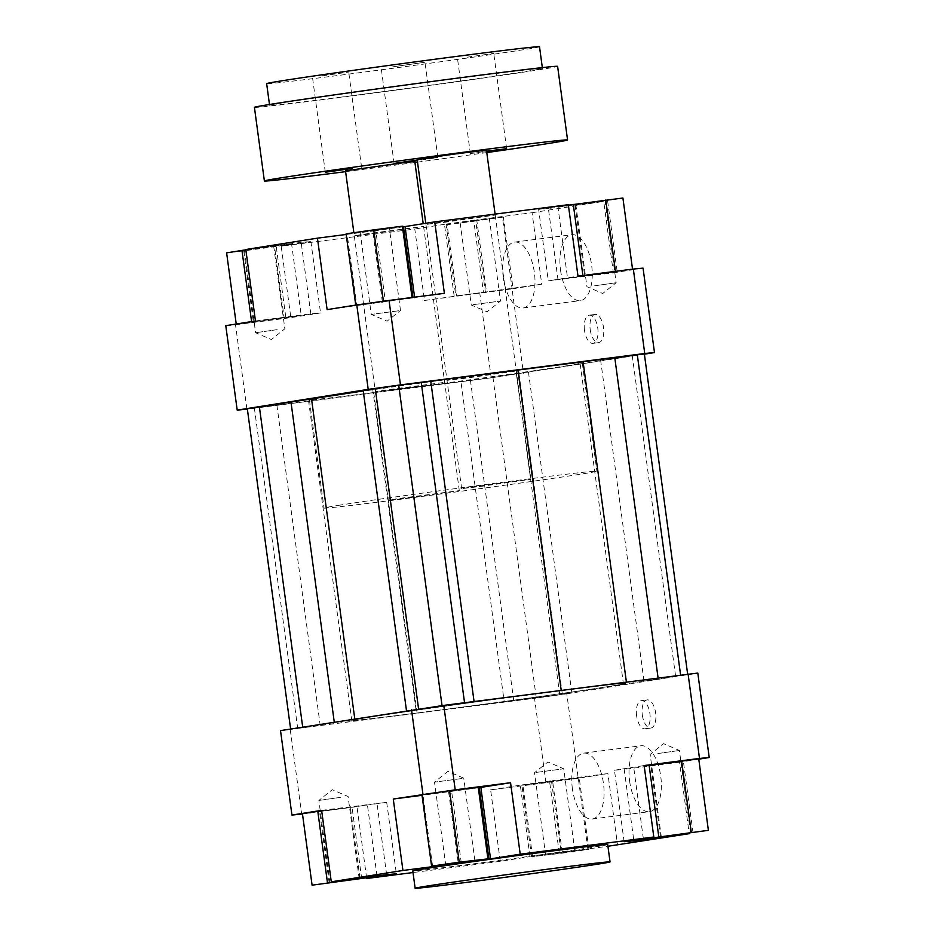 <?xml version="1.0" encoding="UTF-8"?>
<svg xmlns="http://www.w3.org/2000/svg" width="935" height="935" viewBox="0 0 935 935"><rect width="100%" height="100%" fill="white"/><g stroke="black" fill="none" stroke-linecap="round" stroke-linejoin="round"><path stroke-width="0.7" stroke-dasharray="4.67 3.51" d="M372.551 233.703L423.578 226.434L364.393 234.124L354.283 235.795L372.551 233.703M393.635 389.615L375.356 391.707L385.465 390.035L444.663 382.345L393.635 389.615M444.207 222.355L495.223 215.085L436.037 222.775L425.928 224.447L444.207 222.355M465.279 378.278L447.012 380.358L457.121 378.687L516.307 370.996L465.279 378.278M609.398 686.383A137.679 1.683 172.3 0 0 625.597 683.391A137.679 1.683 172.3 0 0 488.935 700.175A137.679 1.683 172.3 0 0 352.729 720.289A137.679 1.683 172.3 0 0 456.035 707.959A137.679 1.683 172.3 0 0 609.398 686.383M566.072 365.901A137.679 1.683 172.3 0 0 582.271 362.909A137.679 1.683 172.3 0 0 445.609 379.68A137.679 1.683 172.3 0 0 309.403 399.794A137.679 1.683 172.3 0 0 412.697 387.476A137.679 1.683 172.3 0 0 566.072 365.901M383.397 301.327L413.071 297.914L356.784 305.546L383.385 301.222M444.382 293.321L327.11 309.625M225.779 325.672L235.503 324.749L246.922 409.203M644.39 354.178L491.214 377.81L247.366 409.156M247.319 408.77L492.955 377.448L644.355 353.933M363.177 390.421L372.738 389.521L363.248 390.935M235.503 324.749L290.855 317.643L281.19 246.185L414.789 229.017L424.443 300.474L512.041 288.88L523.46 373.334M491.214 377.81L479.795 293.356M558.031 279.939L548.366 208.482L603.718 201.376L613.372 272.833L548.296 280.862L577.982 276.152M548.366 208.482L538.63 209.393L548.296 280.862M632.563 269.479L567.58 278.291L632.528 269.151M613.372 272.833L643.058 268.135M568.316 204.695L538.63 209.393M424.443 300.474L541.727 284.182L532.062 212.724L476.721 219.83L486.387 291.288M454.13 295.776L444.464 224.318L476.721 219.83M512.041 288.88L541.727 284.182M485.429 292.468L455.766 295.881L513.058 288.518L485.429 292.468L475.775 221.011L447.117 224.692L456.783 296.15M255.454 320.962L310.806 313.856L320.541 312.945L290.855 317.643M310.806 313.856L301.14 242.399L310.876 241.475L320.541 312.945M236.263 324.316L301.245 315.516L236.228 324.013M281.19 246.185L310.876 241.475M414.708 298.031L414.579 297.155M403.452 226.784L372.784 231.05L382.45 302.508M346.195 234.463L372.784 231.05M624.124 841.71L614.459 770.253L624.194 769.33L633.778 840.179M698.772 759.173L679.546 762.224L689.153 833.284M679.546 762.224L624.194 769.33M578.216 778.271L545.958 782.747L534.539 698.305L566.797 693.817L578.216 778.271L607.89 773.572L617.556 845.03M629.629 781.192A33.216 15.743 -97.3 0 0 649.416 811.673A33.216 15.743 -97.3 0 0 660.8 776.716A33.216 15.743 -97.3 0 0 640.954 745.779A33.216 15.743 -97.3 0 0 629.629 781.192M642.322 715.03A14.2 6.732 -97.3 0 0 650.783 728.073A14.2 6.732 -97.3 0 0 655.657 713.124A14.2 6.732 -97.3 0 0 647.16 699.894A14.2 6.732 -97.3 0 0 642.322 715.03M566.797 693.817L697.802 673.071M280.523 730.609L534.539 698.305M504.21 701.729L290.645 729.265L442.045 705.738L687.681 674.415L562.262 693.665L571.823 692.765L559.738 694.682L504.21 701.729L460.885 381.246M290.259 729.697L301.678 814.151M321.675 810.75L367.42 804.906L352.051 807.337L302.437 813.707M321.628 810.365L386.704 802.335L302.473 814.046M479.234 787.305L421.942 794.668M479.281 787.644L422.024 795.311M562.216 852.147L552.55 780.678L520.292 785.166L529.958 856.624L607.925 846.269M545.958 782.747L490.618 789.865L500.272 861.322L529.958 856.624M490.618 789.865L520.292 785.166M386.704 802.335L396.37 873.793M386.634 874.704L376.969 803.247M448.613 791.898L458.243 863.098M462.007 778.504L434.506 782.139L462.007 778.504M340.375 797.391L318.847 800.453L340.375 797.391M536.234 772.415L563.735 768.78L536.234 772.415M547.361 854.707L574.861 851.072L547.361 854.707M461.271 862.713L451.605 791.255M432.613 866.394L422.959 794.937M359.928 878.14L350.286 806.87M377.027 875.943L367.42 804.906M361.716 878.795L352.051 807.337M329.225 883.201L319.56 811.744M366.625 878.023L357.018 807.034M551.603 781.859L521.929 785.271L579.232 777.908L551.603 781.859L561.257 853.316L588.898 849.366L531.594 856.729L561.257 853.316M532.611 856.998L522.957 785.54M531.594 856.729L521.929 785.271M559.223 852.79L549.57 781.321M587.87 849.109L578.216 777.639M588.898 849.366L579.232 777.908M552.55 780.678L607.89 773.572M500.272 861.322L413.013 872.542M607.703 844.574A98.339 1.204 -7.7 0 1 510.405 858.938A98.339 1.204 -7.7 0 1 412.791 870.929M657.866 753.54L679.394 750.466L657.866 753.54M698.737 758.869L644.215 766.022M693.034 832.758L683.368 761.3M660.542 837.164L650.877 765.707M643.35 838.66L633.755 767.682M614.459 770.253L644.145 765.543M398.766 310.771L371.265 314.405L398.766 310.771M387.639 228.479L360.139 232.114L387.639 228.479M277.134 329.646L255.606 332.72L277.134 329.646M266.007 247.366L244.479 250.428L266.007 247.366M472.993 304.681L500.494 301.047L472.993 304.681M461.867 222.401L489.367 218.767L461.867 222.401M403.406 226.457L375.776 230.407L385.43 301.865M375.776 230.407L347.13 234.089L356.784 305.546M347.13 234.089L346.102 233.82M245.847 249.902L274.458 246.022L284.123 317.479M274.458 246.022L291.591 244.047L301.245 315.516M291.591 244.047L276.222 246.489L285.888 317.947M276.222 246.489L243.731 250.884L253.397 322.353M243.731 250.884L226.609 252.859M301.14 242.399L245.8 249.505M447.117 224.692L446.1 224.423L455.766 295.881M446.1 224.423L473.729 220.473L483.395 291.93M473.729 220.473L502.387 216.791L512.041 288.249M502.387 216.791L503.404 217.06L513.058 288.518M503.404 217.06L475.775 221.011M444.464 224.318L414.789 229.017M532.062 212.724L603.718 201.376M594.625 285.806L616.153 282.732L594.625 285.806M583.498 203.514L605.027 200.452L583.498 203.514M622.909 198.021L607.54 200.452L617.205 271.91M607.54 200.452L575.048 204.858L584.714 276.316M575.048 204.858L557.914 206.834L567.58 278.291M557.914 206.834L568.375 205.174M560.533 270.145A33.216 15.743 -97.3 0 0 580.319 300.626A33.216 15.743 -97.3 0 0 591.703 265.669A33.216 15.743 -97.3 0 0 571.858 234.732A33.216 15.743 -97.3 0 0 560.533 270.145M590.207 329.587A14.2 6.732 -97.3 0 0 598.669 342.619A14.2 6.732 -97.3 0 0 603.542 327.671A14.2 6.732 -97.3 0 0 595.046 314.44A14.2 6.732 -97.3 0 0 590.207 329.587M636.595 715.766A14.2 6.732 82.7 0 1 641.433 700.631A14.2 6.732 82.7 0 1 649.93 713.861A14.2 6.732 82.7 0 1 645.056 728.809A14.2 6.732 82.7 0 1 636.595 715.766M584.48 330.324A14.2 6.732 82.7 0 1 589.319 315.177A14.2 6.732 82.7 0 1 597.816 328.407A14.2 6.732 82.7 0 1 592.942 343.355A14.2 6.732 82.7 0 1 584.48 330.324M572.372 788.544A33.216 15.743 82.7 0 1 583.697 753.131A33.216 15.743 82.7 0 1 603.542 784.079A33.216 15.743 82.7 0 1 592.159 819.025A33.216 15.743 82.7 0 1 572.372 788.544M503.275 277.496A33.216 15.743 82.7 0 1 514.601 242.095A33.216 15.743 82.7 0 1 534.446 273.032A33.216 15.743 82.7 0 1 523.062 307.977A33.216 15.743 82.7 0 1 503.275 277.496M562.262 693.665L518.937 373.182M623.516 684.572L580.191 364.089M571.823 692.765L528.485 372.282M559.738 694.682L516.412 374.187M536.281 697.942L492.955 377.448M513.771 700.829L470.434 380.346M417.115 713.253L373.778 392.758M416.063 710.016L372.738 389.521M351.899 721.306L308.562 400.823M320.249 725.7L276.912 405.217M297.727 728.599L254.39 408.104M334.368 722.954L334.262 722.101M675.608 676.332L632.27 355.838M643.958 680.727L600.632 360.244M392.747 66.829L424.969 62.236L392.747 66.829M417.22 160.037L437.86 157.512L417.291 160.575M340.235 505.075A137.679 1.683 172.3 0 0 324.036 508.067A137.679 1.683 172.3 0 0 460.698 491.296A137.679 1.683 172.3 0 0 596.904 471.182A137.679 1.683 172.3 0 0 493.61 483.5A137.679 1.683 172.3 0 0 340.235 505.075M408.268 497.887L459.295 490.618L400.11 498.308L390 499.98L408.268 497.887M479.924 486.539L530.951 479.269L471.754 486.96L461.645 488.631L479.924 486.539M368.928 717.285A137.679 1.683 172.3 0 0 352.729 720.289A137.679 1.683 172.3 0 0 489.391 703.506A137.679 1.683 172.3 0 0 625.597 683.391A137.679 1.683 172.3 0 0 522.303 695.71A137.679 1.683 172.3 0 0 368.928 717.285M321.991 75.875L348.708 72.065L321.991 75.875M486.644 151.634L470.352 153.609L486.586 151.19M467.033 57.234L493.75 53.424L467.033 57.234M341.532 97.065A137.679 1.683 -7.7 0 1 269.584 105.293A137.679 1.683 -7.7 0 1 405.79 85.178A137.679 1.683 -7.7 0 1 542.452 68.407A137.679 1.683 -7.7 0 1 341.532 97.065M539.518 46.75A137.679 1.683 -7.7 0 1 338.61 75.408A137.679 1.683 -7.7 0 1 266.65 83.647M254.425 107.35A152.978 1.87 172.3 0 0 334.368 98.198A152.978 1.87 172.3 0 0 557.611 66.35M486.445 150.114L417.15 159.488M414.801 161.463L345.494 170.836M345.611 171.654A152.978 1.87 172.3 0 0 414.941 162.503M417.501 162.152A152.978 1.87 172.3 0 0 486.773 152.569M354.283 235.795L375.356 391.707M423.578 226.434L444.663 382.345M425.928 224.447L447.012 380.358M495.223 215.085L516.307 370.996M309.403 399.794L324.036 508.067M582.271 362.909L596.904 471.182M463.737 778.177L447.935 771.375L434.506 782.139L445.633 864.419M474.863 860.469L463.737 778.189M359.204 878.795L348.077 796.503L332.276 789.701L318.847 800.453L329.973 882.745M574.861 851.072L563.735 768.792L547.933 761.978L534.504 772.742L545.631 855.034M690.521 832.758L679.394 750.466L663.593 743.664L650.164 754.416L661.29 836.708M360.139 232.114L371.265 314.405L387.067 321.208L400.496 310.455M400.496 310.443L389.369 228.163M244.479 250.428L255.606 332.72L271.407 339.522L284.836 328.769L273.71 246.478M460.137 222.717L471.263 305.009L487.065 311.811L500.494 301.058L489.367 218.767M575.796 204.403L586.923 286.683L602.724 293.496L616.153 282.732L605.027 200.452M645.056 728.809L650.783 728.073M641.433 700.631L647.16 699.894M592.942 343.355L598.669 342.619M589.319 315.177L595.046 314.44M592.159 819.025L649.416 811.673M583.697 753.131L640.954 745.779M523.062 307.977L580.319 300.626M514.601 242.095L571.858 234.732M437.86 157.512L424.969 62.236M394.091 163.438L381.2 68.15M361.588 167.342L348.708 72.065M325.31 172.25L312.43 76.974M506.63 148.7L493.75 53.424M470.352 153.609L457.472 58.332M269.479 104.486L269.584 105.293M542.335 67.6L542.452 68.407M530.951 479.269L495.094 214.103M461.645 488.631L425.776 223.278M459.295 490.618L423.204 223.687M390 499.98L353.862 232.71"/><path stroke-width="1.4" d="M389.042 300.439L356.784 304.915L368.203 389.369L400.46 384.893L389.042 300.439L444.382 293.321L434.728 221.864L568.316 204.695L577.982 276.152L633.322 269.046L644.741 353.5L654.477 352.577L644.39 354.178M356.784 304.915L327.11 309.625L317.444 238.156L245.8 249.505L255.454 320.962L225.779 325.672L237.198 410.126L368.203 389.369M247.366 409.156L237.198 410.126M400.46 384.893L644.741 353.5M363.248 390.935L247.319 408.77L290.61 729.008M687.634 674.042L644.355 353.933L398.719 385.255L363.177 390.421L406.48 710.658M654.477 352.577L643.058 268.135L633.322 269.046M414.579 297.155L405.042 226.562L403.452 226.784M317.444 238.156L346.195 234.463M302.473 814.046L291.942 815.063L321.628 810.365L331.282 881.822L402.938 870.473L393.273 799.016L455.205 789.83L510.557 782.712L520.211 854.181L653.81 837.012L624.124 841.71L633.86 840.799L633.778 840.179M689.153 833.284L633.86 840.799M688.078 673.983L699.497 758.437L709.221 757.525L697.802 673.071L443.786 705.376L280.523 730.609L291.942 815.063M709.221 757.525L698.772 759.173M689.2 833.681L607.925 846.269M411.54 709.852L422.959 794.306M312.091 885.176L377.085 876.364L312.091 885.176L302.437 813.707L321.675 810.75M455.205 789.83L443.786 705.376M653.81 837.012L644.145 765.543L699.497 758.437M449.571 790.718L479.234 787.305L488.9 858.762L459.225 862.187L449.571 790.718L421.942 794.668L431.596 866.126L488.9 858.762M422.024 795.311L393.273 799.016M479.281 787.644L510.557 782.712M413.013 872.542L366.684 878.491L396.37 873.793L386.634 874.704L331.282 881.822M458.243 863.098L490.536 858.879L480.87 787.422M520.211 854.181L490.536 858.879M473.133 860.796L445.633 864.419L473.133 860.796M351.502 879.671L329.973 882.745L351.502 879.671M487.883 858.505L478.217 787.036M459.225 862.187L431.596 866.126M458.279 863.356L402.938 870.473M327.46 882.733L317.795 811.276M415.14 888.25L412.791 870.929A98.339 1.204 -7.7 0 1 556.302 850.453A98.339 1.204 -7.7 0 1 607.703 844.574L610.041 861.895A98.339 1.204 -7.7 0 1 512.754 876.27A98.339 1.204 -7.7 0 1 415.14 888.25A98.339 1.204 -7.7 0 1 558.651 867.774A98.339 1.204 -7.7 0 1 610.041 861.895M668.992 835.832L690.521 832.758L668.992 835.832M708.391 830.327L643.409 839.139L708.391 830.327L698.737 758.869L644.215 766.022M658.778 836.708L649.112 765.251M691.269 832.302L681.603 760.845M355.744 305.079L346.102 233.82L373.743 229.87L402.389 226.188L412.031 297.482M373.743 229.87L383.385 301.222M402.389 226.188L403.406 226.457L412.99 297.365M405.042 226.562L434.728 221.864M236.228 324.013L226.609 252.859L241.966 250.428L251.585 321.582M241.966 250.428L245.847 249.902M568.375 205.174L622.909 198.021L632.528 269.151M573.284 204.391L582.902 275.521M605.775 199.985L615.429 271.349M517.885 369.944L561.199 690.287M474.057 701.484L430.79 381.457M354.774 718.851L311.484 398.614M418.576 708.882L375.262 388.516M442.033 705.621L398.719 385.255M421.229 382.357L464.543 702.711M302.695 727.103L259.392 406.865M334.262 722.101L291.042 402.459M658.065 677.84L614.751 357.486M626.38 681.907L583.101 361.88M680.587 674.941L637.273 354.599M417.291 160.575L394.091 163.438L417.22 160.037M352.027 168.44L325.31 172.25L352.027 168.44M486.586 151.19L506.63 148.7L486.644 151.634M269.479 104.486L266.65 83.647A137.679 1.683 -7.7 0 1 402.868 63.533A137.679 1.683 -7.7 0 1 539.518 46.75L542.335 67.6M486.773 152.569A152.978 1.87 172.3 0 0 567.568 139.981L557.611 66.35A152.978 1.87 172.3 0 0 405.767 85.003A152.978 1.87 172.3 0 0 254.425 107.35L264.383 180.969A152.978 1.87 172.3 0 0 344.325 171.83A152.978 1.87 172.3 0 0 345.611 171.654M425.776 223.278L417.15 159.488L451.734 154.38L486.445 150.114L495.094 214.103M353.862 232.71L345.494 170.836L404.61 162.538L414.801 161.463L423.204 223.687M414.941 162.503A152.978 1.87 172.3 0 0 417.501 162.152M567.568 139.981A152.978 1.87 172.3 0 0 415.724 158.623A152.978 1.87 172.3 0 0 264.383 180.969"/></g></svg>
